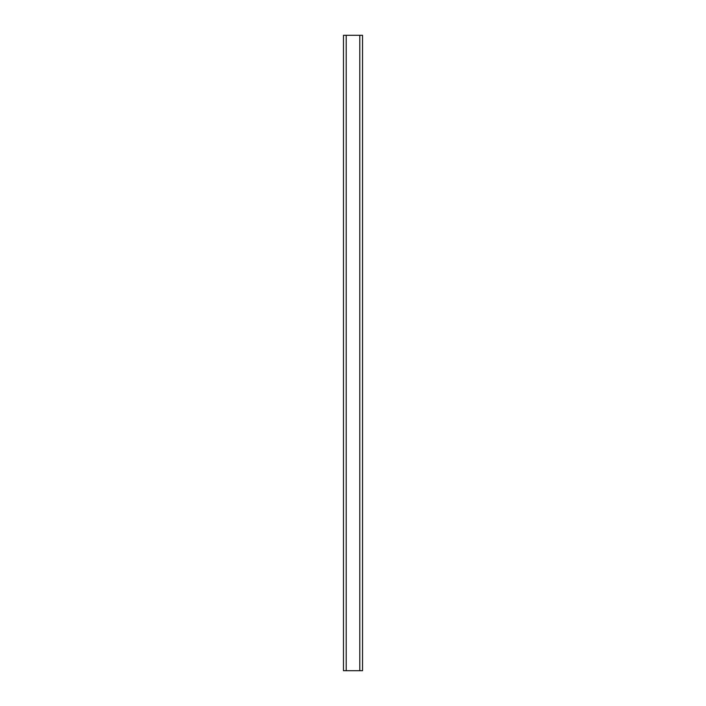 <?xml version="1.0" encoding="UTF-8"?>
<svg xmlns="http://www.w3.org/2000/svg" width="706" height="706" viewBox="0 0 706 706"><rect width="100%" height="100%" fill="white"/><g stroke="black" fill="none" stroke-linecap="round" stroke-linejoin="round"><path stroke-width="1.06" d="M343.469 670.7L343.469 35.3L362.531 35.3L362.531 670.7L343.469 670.7M346.196 670.7L346.196 35.3M359.804 670.7L359.804 35.3"/></g></svg>
